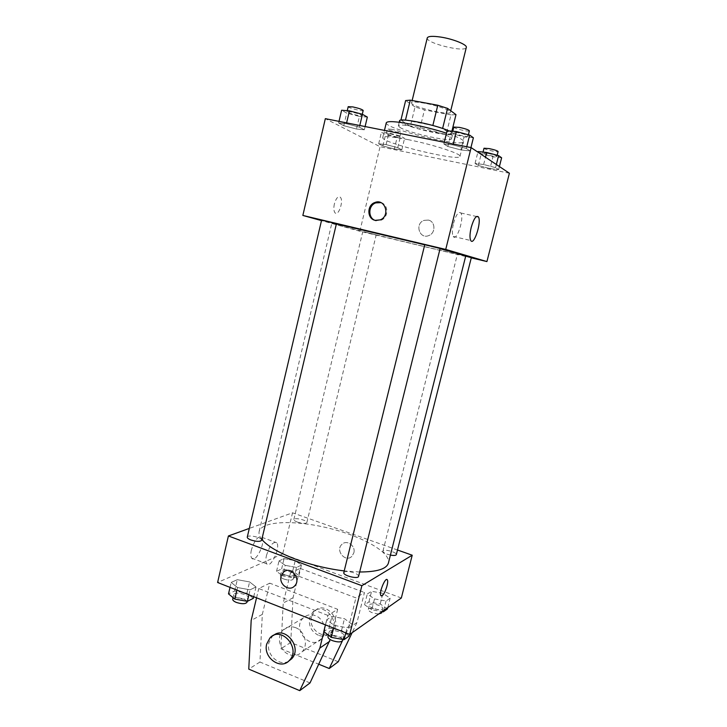 <?xml version="1.0" encoding="UTF-8"?>
<svg xmlns="http://www.w3.org/2000/svg" width="727" height="727" viewBox="0 0 727 727"><rect width="100%" height="100%" fill="white"/><g stroke="black" fill="none" stroke-linecap="round" stroke-linejoin="round"><path stroke-width="0.55" stroke-dasharray="3.63 2.73" d="M427.267 37.904C425.213 43.057 465.771 52.944 466.316 47.419M424.75 103.252C416.68 101.825 412.282 101.698 411.582 102.861C409.928 106.342 450.204 116.166 450.349 112.312C451.313 110.549 437.091 105.47 424.75 103.252M450.985 114.902L424.459 109.913L415.035 106.951L410.346 126.325L419.77 129.197L446.196 134.368L450.985 114.902L455.983 114.639M415.035 106.951L405.63 100.571M410.346 126.325L400.913 120.155M405.457 120.128L432.847 125.471M405.43 120.264L400.831 120.482M446.196 134.368L451.131 134.286L451.903 131.169M432.819 125.562L442.589 128.57L451.131 134.286M448.823 130.896C451.576 132.169 452.885 133.141 452.748 133.823C452.885 137.685 409.619 128.206 401.15 122.563L399.55 120.855M399.968 127.452C408.474 132.959 451.703 142.474 451.531 138.748C452.785 136.785 433.156 130.151 416.217 126.925C405.184 124.871 399.232 124.49 398.369 125.789L399.968 127.452M419.77 129.197L424.459 109.913M386.291 122.745C383.665 128.561 463.308 147.972 463.644 141.601C463.726 139.829 458.01 137.021 446.505 133.177M408.392 139.702C392.435 136.631 383.892 135.913 382.747 137.548C380.303 142.61 459.827 161.994 459.982 156.369C461.799 153.933 433.119 144.546 408.392 139.702M394.343 148.962L382.893 145.963L378.667 143.782L386.082 144.618L397.76 147.672L401.804 149.835L394.343 148.962L382.893 145.963L378.667 143.782L386.082 144.618L397.76 147.672L401.804 149.835L394.343 148.962L397.087 137.585L385.619 134.568L381.421 132.25L388.872 132.977L400.559 136.067L404.575 138.357L397.087 137.585M489.998 168.555L478.33 165.492L475.049 163.448L483.655 164.502L495.56 167.637L498.622 169.645L489.998 168.555L478.33 165.492L475.049 163.448L483.655 164.502L495.56 167.637L498.622 169.645L489.998 168.555L492.961 156.796L481.283 153.706L478.039 151.525M509.4 173.235L380.067 146.709L325.332 118.655M356.475 129.033L343.762 125.68L338.618 123.017L346.406 123.726L359.402 127.161L364.327 129.797L356.475 129.033L343.762 125.68L338.618 123.017L346.406 123.726L359.402 127.161L364.327 129.797L356.475 129.033L359.447 116.456L346.715 113.076L341.608 110.25M460.845 149.926L447.859 146.49L443.843 143.982L453.057 144.946L466.334 148.472L470.096 150.934L460.845 149.926L447.859 146.49L443.843 143.982L453.057 144.946L466.334 148.472L470.096 150.934L460.845 149.926L464.08 136.885L451.085 133.414L447.105 130.742M471.278 257.84L359.856 231.241L380.067 146.709M359.856 231.241L321.488 220.608M334.375 203.942C333.511 208.113 333.72 211.066 334.993 212.793C338.409 216.946 343.962 200.643 340.318 197.208C338.091 195.872 336.11 198.117 334.375 203.942M336.401 223.852L331.848 223.098C330.458 224.052 466.598 257.24 465.798 255.759M440.071 248.698L424.722 244.826M465.698 256.149L471.332 257.612M366.971 232.585L376.186 234.921L366.971 232.585M321.588 220.181L336.41 223.807M440.126 248.48L424.75 244.735M428.303 220.081L424.105 220.372C414.408 223.552 419.497 239.765 428.885 235.53C435.909 233.058 435.464 221.326 428.303 220.081L424.105 220.372C414.408 223.552 419.488 239.765 428.885 235.53C435.909 233.058 435.464 221.326 428.303 220.081M380.975 202.651C388.654 204.496 388.772 217.4 381.148 220.181L376.113 220.635M453.503 223.371C456.074 214.656 458.519 211.203 460.854 212.984C464.562 217.736 456.62 242.255 453.239 236.448C451.985 234.003 452.067 229.641 453.503 223.371M334.375 203.951C333.511 208.122 333.72 211.066 335.002 212.793C338.409 216.946 343.962 200.643 340.318 197.208C338.091 195.872 336.11 198.117 334.375 203.951M261.838 539.434C259.494 536.499 258.594 533.863 259.148 531.519C261.811 520.805 294.998 519.869 328.45 528.111C361.946 536.19 390.981 552.293 388.418 563.025M359.665 571.985L344.225 570.922M358.575 576.375C358.647 575.239 357.139 574.066 354.058 572.858C348.551 571.149 345.134 571.058 343.807 572.603M297.488 522.122C295.008 521.186 293.79 520.314 293.844 519.505C294.099 517.133 307.694 520.323 306.839 522.568C305.631 523.776 302.514 523.631 297.488 522.122M247.271 537.117C247.607 534.254 262.62 537.58 261.629 540.288M390.417 555.083L387.255 554.192C384.338 553.093 382.902 552.057 382.947 551.102C383.256 548.567 397.242 552.247 396.324 554.637M397.496 550.003L292.527 512.808L249.316 528.411M251.397 549.912C250.524 553.856 250.642 556.6 251.733 558.145C255.668 563.698 266.164 541.824 261.829 537.28C258.14 535.717 254.659 539.925 251.397 549.912M401.331 598.012L282.703 553.91L292.527 512.808M282.703 553.91L217.6 582.5M266.445 555.555C269.717 545.495 273.143 541.233 276.714 542.76C280.886 547.258 270.471 569.314 266.7 563.798C265.646 562.262 265.564 559.517 266.445 555.555M353.831 552.874C355.93 545.841 346.67 539.298 341.899 544.369C334.956 550.484 345.589 563.089 351.968 556.228L353.831 552.874L351.968 556.237C345.589 563.089 334.956 550.484 341.899 544.369C346.67 539.298 355.921 545.85 353.831 552.874M386.955 579.555C384.674 578.183 378.985 592.968 380.83 595.522L381.23 595.895M285.211 565.342L296.534 567.451L301.451 565.088L295.207 560.69L284.093 558.609L279.023 560.89L285.211 565.342L296.534 567.451L301.451 565.088L295.207 560.69L284.093 558.609L279.023 560.89L285.211 565.342L282.685 575.875L293.999 577.965L298.942 575.493L292.717 571.013L281.622 568.95L276.533 571.34L282.685 575.875M374.505 598.903L386.046 601.02L390.154 598.203L382.902 593.368L371.588 591.269L367.299 593.995L374.505 598.903L386.046 601.02L390.154 598.203L382.902 593.368L371.588 591.269L367.299 593.995L374.505 598.903L371.779 609.762L382.029 611.625M334.247 625.429L347.061 627.71L352.068 624.293L344.453 618.704L331.903 616.451L326.696 619.758L334.247 625.429L347.061 627.71L352.068 624.293L344.453 618.704L331.903 616.451L326.696 619.758L334.247 625.429L333.593 628.073M237.529 587.543L250.079 589.815L256.022 586.953L249.588 581.927L237.302 579.683L231.186 582.436L237.529 587.543L250.079 589.815L256.022 586.953L249.588 581.927L237.302 579.683L231.186 582.436L237.529 587.543L236.929 590.097M338.255 661.743L290.736 642.495L293.036 597.748L300.124 568.378L290.437 573.094L355.912 597.858L364.472 592.496L356.975 622.512L352.095 632.744M300.124 568.378L364.472 592.496M310.02 682.944L259.939 662.024L262.329 614.397L269.772 583.163L337.646 609.299L327.877 615.415L323.878 631.663M269.772 583.163L258.757 588.525L327.877 615.415M315.345 615.624C310.62 613.979 306.54 614.806 303.104 618.104C291.445 629.264 311.12 651.319 321.652 638.688C327.904 632.272 324.169 618.677 315.345 615.624M290.437 573.094L283.221 603.065L280.895 648.738L318.862 664.26M342.344 640.978L342.681 640.269M343.071 639.451L348.278 628.491L355.912 597.858M295.598 627.655C304.74 630.891 308.621 645.103 302.141 651.765C298.515 655.481 294.153 656.408 289.064 654.545C279.786 651.147 276.16 636.679 282.921 630.182C286.465 626.756 290.691 625.911 295.598 627.655M337.646 609.299L330.167 639.551M288.428 661.316C278.859 666.859 265.655 654.064 268.954 642.623L272.143 636.634L273.479 635.443M256.549 597.803L258.757 588.525M318.399 635.262C311.374 631.636 308.439 625.865 309.602 617.968L312.574 612.434C322.761 600.784 341.635 621.431 330.803 632.563C327.359 636.061 323.224 636.961 318.399 635.262M311.456 616.841C307.757 629.264 324.715 641.069 332.584 631.363C343.389 620.276 324.578 599.73 314.428 611.334L311.456 616.841M293.036 597.748L283.221 603.065M290.736 642.495L280.895 648.738M259.939 662.024L248.77 669.122M262.329 614.397L251.178 620.44M356.975 622.512L348.278 628.491M473.386 137.757L464.08 136.885M458.028 132.714L452.485 132.387C451.812 133.586 468.097 137.485 468.07 136.113C467.334 135.14 463.99 134.004 458.028 132.714M447.859 146.49L451.085 133.414M443.843 143.982L444.261 142.274M453.057 144.946L453.275 144.064M466.334 148.472L466.761 146.745M470.096 150.934L470.942 147.572M453.793 127.089C453.112 128.343 469.406 132.241 469.388 130.824M501.63 157.777L492.961 156.796M488.026 153.397L482.81 152.988C482.228 153.96 496.959 157.432 496.914 156.314C496.277 155.523 493.315 154.551 488.026 153.397M478.33 165.492L481.283 153.706M475.049 163.448L477.884 152.134M483.655 164.502L485.482 157.223M495.56 167.637L496.35 164.502M498.622 169.645L499.404 166.547M484 148.226C483.41 149.235 498.159 152.706 498.113 151.543M367.335 117.092L359.447 116.456M351.586 112.049L347.015 111.776C346.397 112.885 362.046 116.838 361.982 115.566C361.083 114.548 357.611 113.376 351.586 112.049M343.762 125.68L346.715 113.076M338.618 123.017L339.009 121.373M346.406 123.726L346.606 122.881M359.402 127.161L359.792 125.498M364.327 129.797L365.099 126.553M348.206 106.669C347.588 107.823 363.236 111.794 363.191 110.468M390.635 133.968L386.246 133.632C385.71 134.531 399.868 138.03 399.795 136.976C399.032 136.158 395.979 135.149 390.635 133.968M382.893 145.963L385.619 134.568M378.667 143.782L381.421 132.25M386.082 144.618L388.872 132.977M397.76 147.672L400.559 136.067M401.804 149.835L404.575 138.357M391.753 129.333L387.355 129.015C386.809 129.96 400.968 133.459 400.904 132.369C400.15 131.523 397.096 130.506 391.753 129.333M349.124 636.07L341.554 630.373L329.022 628.155L323.788 631.59M333.502 635.871C330.467 634.58 329.022 633.281 329.149 631.972C329.695 628.337 345.016 632.281 343.807 635.743C342.417 637.606 338.982 637.652 333.502 635.871M341.554 630.373L344.453 618.704M329.022 628.155L331.903 616.451M325.442 624.875L326.696 619.758M345.779 632.863L347.061 627.71M349.56 634.344L352.068 624.293M327.986 636.679C328.54 633.008 343.853 636.952 342.635 640.451M387.436 608.926L380.221 604.001L368.916 601.929L364.609 604.764L371.779 609.762M373.587 608.517C370.706 607.354 369.316 606.209 369.407 605.082C369.825 602.092 383.72 605.809 382.684 608.644C381.521 610.126 378.485 610.08 373.587 608.517M380.221 604.001L382.902 593.368M368.916 601.929L371.588 591.269M364.609 604.764L367.299 593.995M383.656 610.48L386.046 601.02M387.782 607.563L390.154 598.203M378.585 614.051L372.506 612.834C369.625 611.661 368.235 610.507 368.325 609.371C368.762 606.345 382.647 610.062 381.602 612.934M253.323 598.357L246.926 593.223L234.648 591.006L228.505 593.886M237.42 597.83C234.885 596.767 233.667 595.686 233.794 594.595C234.248 591.224 249.17 594.468 248.071 597.694C246.553 599.539 243.009 599.584 237.42 597.83M246.926 593.223L249.588 581.927M234.648 591.006L237.302 579.683M230.032 587.389L231.186 582.436M248.907 594.804L250.079 589.815M253.714 596.694L256.022 586.953M232.722 599.157C233.185 595.749 248.107 598.993 246.998 602.247M284.848 574.83C282.385 573.848 281.204 572.876 281.294 571.922C281.649 569.123 295.162 572.276 294.217 574.939C292.945 576.411 289.819 576.375 284.848 574.83M292.717 571.013L295.207 560.69M281.622 568.95L284.093 558.609M276.533 571.34L279.023 560.89M293.999 577.965L296.534 567.451M298.942 575.493L301.451 565.088M283.839 579.019C281.385 578.029 280.204 577.047 280.295 576.093C280.667 573.258 294.171 576.411 293.208 579.101C291.936 580.6 288.81 580.573 283.839 579.019M412.154 100.499L411.582 102.861M450.731 110.731L450.349 112.312M451.531 138.748L452.748 133.823M398.369 125.789L399.214 122.263M459.982 156.369L463.644 141.601M382.747 137.548L384.465 130.397M381.148 220.181L380.212 219.881M453.239 236.448L470.76 240.519M460.854 212.984L476.512 216.482M259.148 531.519L331.848 223.098M306.839 522.568L376.186 234.921M293.844 519.505L362.773 231.64M382.947 551.102L457.41 254.232M251.733 558.145L266.7 563.798M261.829 537.28L276.714 542.76M303.104 618.104L282.921 630.182M321.652 638.688L302.141 651.765M269.935 637.961L272.143 636.634M314.428 611.334L312.574 612.434M332.584 631.363L330.803 632.563M468.07 136.113L468.406 134.786M452.485 132.387L452.767 131.242M496.914 156.314L497.177 155.251M482.81 152.988L483.037 152.07M361.982 115.566L362.291 114.257M347.015 111.776L347.27 110.677M399.795 136.976L400.904 132.369M386.246 133.632L387.355 129.015M342.89 639.415L343.807 635.743M328.377 635.125L329.149 631.972M381.911 611.707L382.684 608.644M368.325 609.371L369.407 605.082M247.216 601.32L248.071 597.694M233.076 597.658L233.794 594.595M293.208 579.101L294.217 574.939M280.295 576.093L281.294 571.922"/><path stroke-width="1.09" d="M450.731 110.731L466.316 47.419C467.497 44.792 453.33 38.994 440.826 37.095C432.629 35.896 428.112 36.168 427.267 37.904L412.154 100.499M442.616 128.47L447.55 108.368L455.983 114.639L451.903 131.169M405.457 120.128L410.282 100.153L405.63 100.571L400.913 120.155M410.282 100.153L437.79 105.251L447.55 108.368M432.847 125.471L437.79 105.251M399.214 122.263L399.55 120.855C398.805 117.301 436.573 124.944 448.823 130.896M446.505 133.177C435.737 129.715 424.268 126.78 412.1 124.362C396.097 121.391 387.491 120.855 386.291 122.745L384.465 130.397M321.488 220.608L302.85 215.446L325.332 118.655L471.123 147.608L509.4 173.235L486.926 261.575L471.278 257.84M424.722 244.826L336.401 223.852M359.665 571.985C377.022 571.967 386.61 568.977 388.418 563.025L465.798 255.759L440.071 248.698M302.85 215.446L445.733 249.425L486.926 261.575M390.417 555.083C393.861 555.71 395.833 555.564 396.324 554.637L471.332 257.612L465.698 256.149M325.95 221.144L321.588 220.181L247.271 537.117C247.189 538.044 248.434 539.016 251.015 540.016C256.64 541.724 260.184 541.815 261.629 540.288L336.41 223.807L325.95 221.144M424.75 244.735L440.126 248.48L358.575 576.375C358.211 579.464 342.681 575.502 343.807 572.603L424.75 244.735M445.733 249.425L471.123 147.608M471.214 227.397C473.795 218.636 476.185 215.128 478.384 216.891C481.856 221.626 473.904 246.308 470.76 240.519C469.597 238.083 469.751 233.712 471.214 227.397M375.168 220.345C366.99 218.872 366.726 205.187 374.823 202.533C385.101 198.107 390.672 215.946 380.212 219.881L375.168 220.345M376.113 220.635C367.953 219.181 367.689 205.523 375.768 202.878L380.975 202.651M344.225 570.922C327.604 568.877 311.401 564.961 295.589 559.172C278.695 552.729 267.445 546.15 261.838 539.434M249.316 528.411L228.414 535.963L361.873 585.689L412.218 555.219L397.496 550.003M361.873 585.689L349.723 634.417L217.6 582.5L228.414 535.963M349.723 634.417L401.331 598.012L412.218 555.219M382.111 595.695L380.83 595.522C378.803 592.569 385.683 576.22 387.364 579.937C388.918 582.054 384.892 594.141 382.111 595.695M381.23 595.895L382.102 595.695C384.892 594.141 388.909 582.054 387.355 579.928L386.955 579.555M281.095 576.347L283.285 572.413C290.3 564.997 301.987 579.101 294.508 586.053C289.219 591.969 278.759 584.354 281.095 576.347C278.759 584.354 289.219 591.969 294.517 586.053C301.987 579.101 290.3 564.997 283.285 572.413L281.095 576.347M318.862 664.26L329.24 668.513L342.344 640.978M342.681 640.269L343.071 639.451M330.167 639.551L310.02 682.944L299.751 690.65L248.77 669.122L251.178 620.44L256.549 597.803M273.479 635.443C285.129 625.456 302.641 647.612 291.718 658.753L288.428 661.316M323.878 631.663L319.835 648.084L299.751 690.65M266.727 643.977L269.935 637.961C280.876 625.32 301.251 648.13 289.582 660.189C281.076 670.757 262.747 657.572 266.727 643.977M352.095 632.744L338.255 661.743L329.24 668.513M329.74 641.259L319.835 648.084M444.261 142.274L447.105 130.742L456.365 131.56L469.651 135.122L473.386 137.757L470.942 147.572M453.275 144.064L456.365 131.56M466.761 146.745L469.651 135.122M468.406 134.786L469.388 130.824C468.661 129.806 465.316 128.661 459.355 127.379L453.793 127.089L452.767 131.242M477.884 152.134L478.039 151.525L486.681 152.47L498.595 155.623L501.63 157.777L499.404 166.547M485.482 157.223L486.681 152.47M496.35 164.502L498.595 155.623M497.177 155.251L498.113 151.543C497.486 150.734 494.524 149.753 489.235 148.599L484 148.226L483.037 152.07M339.009 121.373L341.608 110.25L349.433 110.84L362.437 114.303L367.335 117.092L365.099 126.553M346.606 122.881L349.433 110.84M359.792 125.498L362.437 114.303M362.291 114.257L363.191 110.468C362.291 109.413 358.829 108.232 352.795 106.905L348.206 106.669L347.27 110.677M325.442 624.875L323.788 631.59L331.294 637.379L344.098 639.633L349.124 636.07L349.56 634.344M331.294 637.379L333.593 628.073M344.098 639.633L345.779 632.863M342.89 639.415L342.635 640.451C341.245 642.341 337.801 642.395 332.33 640.614C329.295 639.324 327.85 638.015 327.986 636.679L328.377 635.125M382.029 611.625L383.302 611.852L387.436 608.926L387.782 607.563M383.302 611.852L383.656 610.48M381.911 611.707L381.602 612.934L378.585 614.051M230.032 587.389L228.505 593.886L234.821 599.093L247.353 601.347L253.323 598.357L253.714 596.694M234.821 599.093L236.929 590.097M247.353 601.347L248.907 594.804M247.216 601.32L246.998 602.247C245.472 604.119 241.918 604.182 236.348 602.419C233.803 601.356 232.595 600.266 232.722 599.157L233.076 597.658M375.768 202.878L374.823 202.533M476.512 216.482L478.384 216.891M289.582 660.189L291.718 658.753"/></g></svg>
